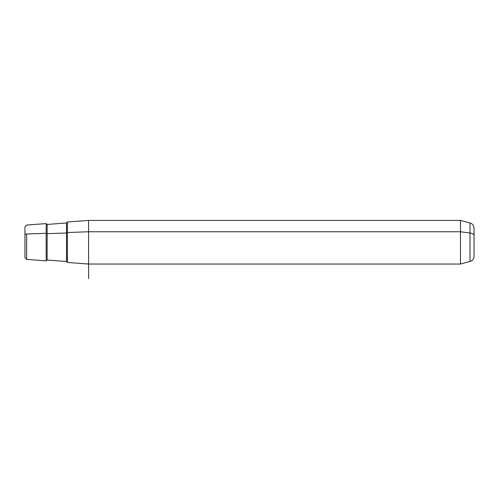 <?xml version="1.0" encoding="UTF-8"?>
<svg xmlns="http://www.w3.org/2000/svg" width="499" height="499" viewBox="0 0 499 499"><rect width="100%" height="100%" fill="white"/><g stroke="black" fill="none" stroke-linecap="round" stroke-linejoin="round"><path stroke-width="0.75" d="M24.95 234.368L24.95 250.086M67.377 232.528L88.585 231.767L88.585 264.046L88.585 231.767L67.377 232.528L67.377 221.999L88.585 220.408L88.585 231.767L460.477 231.767L460.477 264.046L460.477 231.767L88.585 231.767L88.585 220.408L460.477 220.408L460.477 231.767L470.008 232.989L470.008 261.495L470.008 232.989L460.477 231.767L460.477 220.408L470.008 222.959L470.008 232.989L470.008 222.959C472.541 223.808 473.888 225.567 474.05 228.23L474.05 235.516A5.452 2.614 180 0 0 470.008 232.989A5.452 2.614 0 0 1 474.05 235.516L474.05 256.224C473.888 258.887 472.541 260.646 470.008 261.495L460.477 264.046L88.585 264.046L67.377 262.455L67.377 232.528L67.377 262.387L66.535 261.482L66.535 232.996A0.911 0.437 180 0 0 67.377 232.565A0.911 0.437 0 0 1 66.535 232.996L66.535 222.972L66.535 232.996L47.137 233.694L47.137 224.431L47.137 233.694L66.535 232.996L66.535 261.482L47.137 260.023L47.137 233.694A0.911 0.437 0 0 1 46.164 233.295L46.164 260.865L46.164 233.295L26.634 233.994L46.164 233.295L46.164 223.589L46.164 233.295A0.911 0.437 180 0 0 47.137 233.694L47.137 260.023L46.164 260.865L26.634 259.399L26.634 233.994A1.815 0.873 180 0 0 24.95 234.861L24.95 226.87L26.634 225.055L46.164 223.589L47.137 224.431L66.535 222.972L67.377 222.067M24.95 257.584L24.95 234.861A1.815 0.873 0 0 1 26.634 233.994L26.634 259.399L24.95 257.584M474.05 250.086L474.05 235.516M88.585 242.227L88.585 278.592"/></g></svg>
